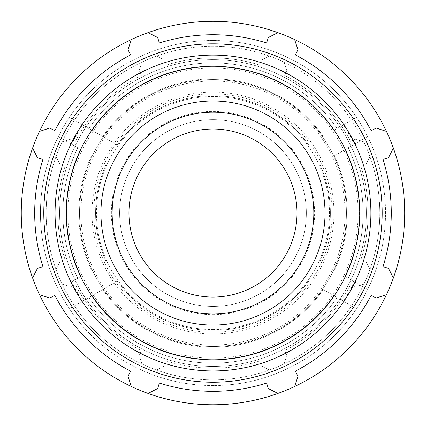 <?xml version="1.0" encoding="UTF-8"?>
<svg xmlns="http://www.w3.org/2000/svg" width="426" height="426" viewBox="0 0 426 426"><rect width="100%" height="100%" fill="white"/><g stroke="black" fill="none" stroke-linecap="round" stroke-linejoin="round"><path stroke-width="0.32" stroke-dasharray="2.13 1.6" d="M212.984 382.133A169.095 169.095 0 0 0 359.422 128.487A169.095 169.095 0 0 0 66.541 128.487A169.095 169.095 0 0 0 212.984 382.133A169.095 169.095 0 0 0 359.422 128.487A169.095 169.095 0 0 0 66.541 128.487A169.095 169.095 0 0 0 212.984 382.133A169.095 169.095 0 0 0 359.422 128.487A169.095 169.095 0 0 0 66.541 128.487A169.095 169.095 0 0 0 212.984 382.133A169.095 169.095 0 0 0 359.422 128.487A169.095 169.095 0 0 0 66.541 128.487A169.095 169.095 0 0 0 212.984 382.133A169.095 169.095 0 0 0 359.422 128.487A169.095 169.095 0 0 0 66.541 128.487A169.095 169.095 0 0 0 212.984 382.133A169.095 169.095 0 0 0 359.422 128.487A169.095 169.095 0 0 0 66.541 128.487A169.095 169.095 0 0 0 212.984 382.133A169.095 169.095 0 0 0 359.422 128.487A169.095 169.095 0 0 0 66.541 128.487A169.095 169.095 0 0 0 212.984 382.133A169.095 169.095 0 0 0 359.422 128.487A169.095 169.095 0 0 0 66.541 128.487A169.095 169.095 0 0 0 212.984 382.133A169.095 169.095 0 0 0 359.422 128.487A169.095 169.095 0 0 0 66.541 128.487A169.095 169.095 0 0 0 212.984 382.133A169.095 169.095 0 0 0 359.422 128.487A169.095 169.095 0 0 0 66.541 128.487A169.095 169.095 0 0 0 212.984 382.133M212.984 366.413A153.376 153.376 0 0 1 80.157 136.352A153.376 153.376 0 0 1 345.805 136.352A153.376 153.376 0 0 1 212.984 366.413A153.376 153.376 0 0 0 345.805 136.352A153.376 153.376 0 0 0 80.157 136.352A153.376 153.376 0 0 0 212.984 366.413A153.376 153.376 0 0 1 80.157 136.352A153.376 153.376 0 0 1 345.805 136.352A153.376 153.376 0 0 1 212.984 366.413A153.376 153.376 0 0 0 345.805 136.352A153.376 153.376 0 0 0 80.157 136.352A153.376 153.376 0 0 0 212.984 366.413A153.376 153.376 0 0 1 80.157 136.352A153.376 153.376 0 0 1 345.805 136.352A153.376 153.376 0 0 1 212.984 366.413A153.376 153.376 0 0 0 345.805 136.352A153.376 153.376 0 0 0 80.157 136.352A153.376 153.376 0 0 0 212.984 366.413A153.376 153.376 0 0 1 80.157 136.352A153.376 153.376 0 0 1 345.805 136.352A153.376 153.376 0 0 1 212.984 366.413A153.376 153.376 0 0 0 345.805 136.352A153.376 153.376 0 0 0 80.157 136.352A153.376 153.376 0 0 0 212.984 366.413A153.376 153.376 0 0 1 80.157 136.352A153.376 153.376 0 0 1 345.805 136.352A153.376 153.376 0 0 1 212.984 366.413A153.376 153.376 0 0 0 363.335 182.759A153.376 153.376 0 0 0 153.616 71.616A153.376 153.376 0 0 0 212.984 366.413M60.247 164.878L56.014 156.55L60.247 164.878L65.018 166.385L60.247 164.878M65.018 259.69A155.144 155.144 0 0 1 65.018 166.385A155.144 155.144 0 0 0 65.018 259.69L60.247 261.191L56.014 269.525L60.247 261.191L65.018 259.69M56.014 269.525A166.822 166.822 0 0 1 62.047 141.986L70.929 139.089L75.37 141.4A155.144 155.144 0 0 1 141.347 75.423L139.036 70.982L141.933 62.105L139.036 70.982L141.347 75.423A155.144 155.144 0 0 0 75.37 141.4L70.929 139.089L62.047 141.986A166.822 166.822 0 0 1 156.496 56.072L164.825 60.3L166.332 65.077A155.144 155.144 0 0 1 259.636 65.077L261.138 60.3L269.466 56.072L261.138 60.3L259.636 65.077A155.144 155.144 0 0 0 166.332 65.077L164.825 60.3L156.496 56.072A166.822 166.822 0 0 1 284.03 62.105L286.927 70.982L284.616 75.423A155.144 155.144 0 0 1 350.593 141.4L355.034 139.089L363.916 141.986L355.034 139.089L350.593 141.4A155.144 155.144 0 0 0 284.616 75.423L286.927 70.982L284.03 62.105A166.822 166.822 0 0 1 369.949 156.55L365.716 164.878L360.944 166.385A155.144 155.144 0 0 1 360.944 259.69L365.716 261.191L369.949 269.525L365.716 261.191L360.944 259.69A155.144 155.144 0 0 0 360.944 166.385L365.716 164.878L369.949 156.55A166.822 166.822 0 0 1 363.916 284.089L355.034 286.986L350.593 284.675A155.144 155.144 0 0 1 284.616 350.651L286.927 355.087L284.03 363.969L286.927 355.087L284.616 350.651A155.144 155.144 0 0 0 350.593 284.675L355.034 286.986L363.916 284.089A166.822 166.822 0 0 1 269.466 370.002L261.138 365.769L259.636 360.998A155.144 155.144 0 0 1 166.332 360.998L164.825 365.769L156.496 370.002L164.825 365.769L166.332 360.998A155.144 155.144 0 0 0 259.636 360.998L261.138 365.769L269.466 370.002A166.822 166.822 0 0 1 46.162 213.037A166.822 166.822 0 0 1 232.149 47.323A166.822 166.822 0 0 1 375.397 251.116A166.822 166.822 0 0 1 141.933 363.969L139.036 355.087L141.347 350.651A155.144 155.144 0 0 1 75.37 284.675L70.929 286.986L62.047 284.089L70.929 286.986L75.37 284.675A155.144 155.144 0 0 0 141.347 350.651L139.036 355.087L141.933 363.969A166.822 166.822 0 0 1 56.014 269.525M277.901 32.642L268.327 37.504L266.596 42.989A178.297 178.297 0 0 0 159.367 42.989L157.636 37.504L148.067 32.642M386.441 131.384L376.238 128.05L371.137 130.707A178.297 178.297 0 0 0 295.309 54.885L297.966 49.783L294.638 39.575M393.374 277.954L388.512 268.38L383.027 266.649A178.297 178.297 0 0 0 383.027 159.42L388.512 157.689L393.374 148.12M294.638 386.499L297.966 376.291L295.309 371.19A178.297 178.297 0 0 0 371.137 295.367L376.238 298.019L386.441 294.691M148.067 393.432L157.636 388.565L159.367 383.08A178.297 178.297 0 0 0 266.596 383.08L268.327 388.565L277.901 393.432A191.716 191.716 0 0 0 190.954 22.589A191.716 191.716 0 0 0 26.327 256.798A191.716 191.716 0 0 0 277.901 393.432M39.522 294.691L49.73 298.019L54.832 295.367A178.297 178.297 0 0 0 130.654 371.19L127.997 376.291L131.325 386.499M32.589 148.12L37.451 157.689L42.935 159.42A178.297 178.297 0 0 0 42.935 266.649L37.451 268.38L32.589 277.954M131.325 39.575L127.997 49.783L130.654 54.885A178.297 178.297 0 0 0 54.832 130.707L49.73 128.05L39.522 131.384M201.86 55.827L201.86 67.058A146.406 146.406 0 0 0 92.123 130.415L117.331 144.973L69.422 117.31L82.394 124.802L71.275 144.063L58.303 136.576L63.554 126.762L69.422 117.31A172.546 172.546 0 0 1 201.86 40.848L212.984 40.491L224.103 40.848L224.103 55.827L201.86 55.827L201.86 67.058A146.406 146.406 0 0 0 92.123 130.415L82.394 124.802M224.103 79.295L224.103 40.848A172.546 172.546 0 0 1 356.541 117.31L333.846 130.415A146.406 146.406 0 0 0 224.103 67.058L224.103 79.295A134.201 134.201 0 0 1 323.243 136.533A134.201 134.201 0 0 0 224.103 79.295M224.103 63.309L224.103 67.058L224.103 63.309A150.138 150.138 0 0 1 337.088 128.54A150.138 150.138 0 0 0 224.103 63.309A150.138 150.138 0 0 1 337.088 128.54M343.569 124.802L356.541 117.31L362.409 126.762L367.659 136.576L354.688 144.063L343.569 124.802L333.846 130.415A146.406 146.406 0 0 0 224.103 67.058L224.103 55.827M334.367 155.799L367.659 136.576A172.546 172.546 0 0 1 367.659 289.499L344.964 276.394A146.406 146.406 0 0 0 344.964 149.68L334.367 155.799A134.201 134.201 0 0 1 334.367 270.276A134.201 134.201 0 0 0 334.367 155.799M348.207 147.806L344.964 149.68L348.207 147.806A150.138 150.138 0 0 1 348.207 278.269A150.138 150.138 0 0 0 348.207 147.806A150.138 150.138 0 0 1 348.207 278.269M354.688 282.012L367.659 289.499L362.409 299.308L356.541 308.759L343.569 301.273L354.688 282.012L344.964 276.394A146.406 146.406 0 0 0 344.964 149.68L354.688 144.063M323.243 289.536L356.541 308.759A172.546 172.546 0 0 1 224.103 385.226L224.103 359.017A146.406 146.406 0 0 0 333.846 295.66L323.243 289.536A134.201 134.201 0 0 1 224.103 346.78A134.201 134.201 0 0 0 323.243 289.536M337.088 297.529L333.846 295.66L337.088 297.529A150.138 150.138 0 0 1 224.103 362.76A150.138 150.138 0 0 0 337.088 297.529A150.138 150.138 0 0 1 224.103 362.76M71.275 144.063L80.999 149.68A146.406 146.406 0 0 0 80.999 276.394L71.275 282.012L82.394 301.273L92.123 295.66A146.406 146.406 0 0 0 201.86 359.017L201.86 370.247L224.103 370.247L224.103 359.017A146.406 146.406 0 0 0 333.846 295.66L343.569 301.273M224.103 370.247L224.103 385.226L212.984 385.583L201.86 385.226L201.86 370.247M82.394 301.273L69.422 308.759L63.554 299.308L58.303 289.499A172.546 172.546 0 0 1 58.303 136.576L80.999 149.68A146.406 146.406 0 0 0 80.999 276.394L71.275 282.012M88.874 297.529L92.123 295.66L88.874 297.529A150.138 150.138 0 0 0 201.86 362.76A150.138 150.138 0 0 1 88.874 297.529A150.138 150.138 0 0 0 201.86 362.76M117.331 281.101L92.123 295.66A146.406 146.406 0 0 0 201.86 359.017L201.86 385.226A172.546 172.546 0 0 1 69.422 308.759L117.331 281.101A117.395 117.395 0 0 0 201.86 329.905A117.395 117.395 0 0 1 117.331 281.101M201.86 40.848A172.546 172.546 0 0 0 69.422 308.759A172.546 172.546 0 0 0 367.659 289.499A172.546 172.546 0 0 0 201.86 40.848M201.86 79.295A134.201 134.201 0 0 0 102.719 136.533A134.201 134.201 0 0 1 201.86 79.295M102.719 289.536A134.201 134.201 0 0 0 201.86 346.78A134.201 134.201 0 0 1 102.719 289.536M91.595 155.799A134.201 134.201 0 0 0 91.595 270.276A134.201 134.201 0 0 1 91.595 155.799M103.369 289.163A133.455 133.455 0 0 0 343.713 186.215A133.455 133.455 0 0 0 160.437 90.36A133.455 133.455 0 0 0 103.369 289.163M224.103 329.905A117.395 117.395 0 0 0 308.632 281.101A117.395 117.395 0 0 1 224.103 329.905M319.756 261.841A117.395 117.395 0 0 0 319.756 164.234A117.395 117.395 0 0 1 319.756 261.841M308.632 144.973A117.395 117.395 0 0 0 224.103 96.169A117.395 117.395 0 0 1 308.632 144.973M201.86 96.169A117.395 117.395 0 0 0 117.331 144.973A117.395 117.395 0 0 1 201.86 96.169M88.874 128.54A150.138 150.138 0 0 1 201.86 63.309A150.138 150.138 0 0 0 88.874 128.54A150.138 150.138 0 0 1 201.86 63.309M212.984 306.406A93.369 93.369 0 0 0 293.844 166.353A93.369 93.369 0 0 0 132.124 166.353A93.369 93.369 0 0 0 212.984 306.406A93.369 93.369 0 0 0 293.844 166.353A93.369 93.369 0 0 0 132.124 166.353A93.369 93.369 0 0 0 212.984 306.406A93.369 93.369 0 0 0 293.844 166.353A93.369 93.369 0 0 0 132.124 166.353A93.369 93.369 0 0 0 212.984 306.406M212.984 358.186A145.149 145.149 0 0 0 338.686 140.463A145.149 145.149 0 0 0 87.277 140.463A145.149 145.149 0 0 0 212.984 358.186M77.756 147.806A150.138 150.138 0 0 0 77.756 278.269A150.138 150.138 0 0 1 77.756 147.806A150.138 150.138 0 0 0 77.756 278.269M106.212 164.234A117.395 117.395 0 0 0 106.212 261.841A117.395 117.395 0 0 1 106.212 164.234M212.984 346.492A133.455 133.455 0 0 0 328.558 146.31A133.455 133.455 0 0 0 97.405 146.31A133.455 133.455 0 0 0 212.984 346.492M212.984 329.559A116.527 116.527 0 0 0 313.893 154.776A116.527 116.527 0 0 0 112.07 154.776A116.527 116.527 0 0 0 212.984 329.559M212.984 325.081A112.043 112.043 0 0 1 115.952 157.013A112.043 112.043 0 0 1 310.016 157.013A112.043 112.043 0 0 1 212.984 325.081A112.043 112.043 0 0 0 310.016 157.013A112.043 112.043 0 0 0 115.952 157.013A112.043 112.043 0 0 0 212.984 325.081M212.984 332.275A119.237 119.237 0 0 0 316.246 153.419A119.237 119.237 0 0 0 109.716 153.419A119.237 119.237 0 0 0 212.984 332.275M212.984 314.654A101.617 101.617 0 0 0 300.985 162.226A101.617 101.617 0 0 0 124.978 162.226A101.617 101.617 0 0 0 212.984 314.654M212.984 334.016A120.979 120.979 0 0 0 317.753 152.551A120.979 120.979 0 0 0 108.215 152.551A120.979 120.979 0 0 0 212.984 334.016M212.984 345.108A132.071 132.071 0 0 1 98.603 147.002A132.071 132.071 0 0 1 327.36 147.002A132.071 132.071 0 0 1 212.984 345.108"/><path stroke-width="0.64" d="M277.901 32.642A191.716 191.716 0 0 0 39.522 294.691A191.716 191.716 0 0 0 393.374 277.954A191.716 191.716 0 0 0 277.901 32.642L268.327 37.504L266.596 42.989A178.297 178.297 0 0 0 159.367 42.989L157.636 37.504L148.067 32.642M32.589 277.954L37.451 268.38L42.935 266.649A178.297 178.297 0 0 1 42.935 159.42L37.451 157.689L32.589 148.12M131.325 386.499L127.997 376.291L130.654 371.19A178.297 178.297 0 0 1 54.832 295.367L49.73 298.019L39.522 294.691M277.901 393.432L268.327 388.565L266.596 383.08A178.297 178.297 0 0 1 159.367 383.08L157.636 388.565L148.067 393.432M386.441 294.691L376.238 298.019L371.137 295.367A178.297 178.297 0 0 1 295.309 371.19L297.966 376.291L294.638 386.499M212.984 382.234A169.197 169.197 0 0 0 359.512 128.439A169.197 169.197 0 0 0 66.451 128.439A169.197 169.197 0 0 0 212.984 382.234M212.984 325.081A112.043 112.043 0 0 0 310.016 157.013A112.043 112.043 0 0 0 115.952 157.013A112.043 112.043 0 0 0 212.984 325.081M393.374 148.12L388.512 157.689L383.027 159.42A178.297 178.297 0 0 1 383.027 266.649L388.512 268.38L393.374 277.954M294.638 39.575L297.966 49.783L295.309 54.885A178.297 178.297 0 0 1 371.137 130.707L376.238 128.05L386.441 131.384M39.522 131.384L49.73 128.05L54.832 130.707A178.297 178.297 0 0 1 130.654 54.885L127.997 49.783L131.325 39.575M212.984 313.877A100.84 100.84 0 0 0 300.309 162.615A100.84 100.84 0 0 0 125.654 162.615A100.84 100.84 0 0 0 212.984 313.877M212.984 297.071A84.034 84.034 0 0 0 285.755 171.023A84.034 84.034 0 0 0 140.207 171.023A84.034 84.034 0 0 0 212.984 297.071M212.984 370.95A157.913 157.913 0 0 0 349.741 134.078A157.913 157.913 0 0 0 76.222 134.078A157.913 157.913 0 0 0 212.984 370.95M212.984 359.81A146.773 146.773 0 0 1 85.871 139.648A146.773 146.773 0 0 1 340.092 139.648A146.773 146.773 0 0 1 212.984 359.81"/></g></svg>
